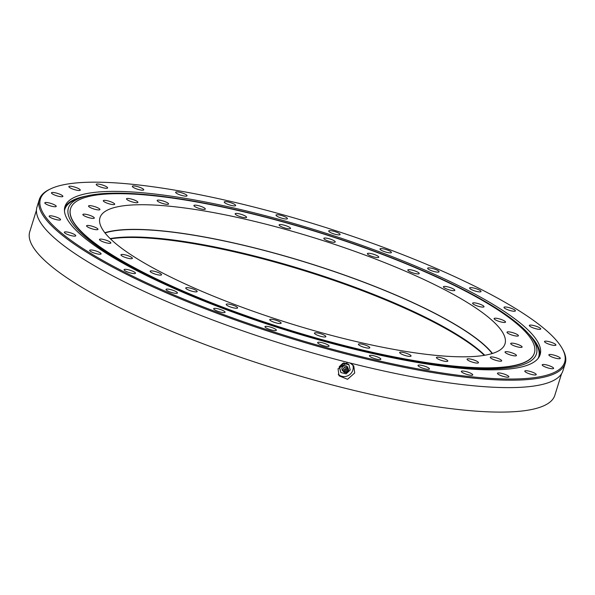 <?xml version="1.0" encoding="UTF-8"?>
<svg xmlns="http://www.w3.org/2000/svg" width="595" height="595" viewBox="0 0 595 595"><rect width="100%" height="100%" fill="white"/><g stroke="black" fill="none" stroke-linecap="round" stroke-linejoin="round"><path stroke-width="0.89" d="M350.187 363.047L353.772 365.992L354.709 372.983L347.539 379.298L339.024 375.795L338.057 368.766L347.718 362.422M338.228 374.277A8.858 8.382 146.4 0 0 352.835 370.164A8.858 8.382 146.4 0 0 352.679 364.683M226.896 200.53A274.54 57.596 17.3 0 0 50.203 189.069A274.54 57.596 17.3 0 0 117.788 268.62A274.54 57.596 17.3 0 0 378.189 360.682A274.54 57.596 17.3 0 0 562.23 348.551A274.54 57.596 17.3 0 0 226.896 200.53M562.23 348.551L562.811 349.592A275.425 57.782 -162.7 0 1 565.25 363.337A275.425 57.782 -162.7 0 1 378.175 361.767A275.425 57.782 -162.7 0 1 39.315 199.526A275.425 57.782 -162.7 0 1 49.132 189.597L50.203 189.069M465.402 371.414A5.98 1.257 -162.7 0 1 472.757 374.932A5.98 1.257 -162.7 0 1 468.696 374.895A5.98 1.257 -162.7 0 1 461.341 371.377A5.98 1.257 -162.7 0 1 465.402 371.414M501.518 373.325A5.98 1.257 -162.7 0 1 508.874 376.843A5.98 1.257 -162.7 0 1 504.813 376.813A5.98 1.257 -162.7 0 1 497.465 373.288A5.98 1.257 -162.7 0 1 501.518 373.325M528.873 371.109A5.98 1.257 -162.7 0 1 536.229 374.634A5.98 1.257 -162.7 0 1 532.168 374.597A5.98 1.257 -162.7 0 1 524.812 371.079A5.98 1.257 -162.7 0 1 528.873 371.109M546.255 364.861A5.98 1.257 -162.7 0 1 553.61 368.387A5.98 1.257 -162.7 0 1 549.549 368.35A5.98 1.257 -162.7 0 1 542.201 364.832A5.98 1.257 -162.7 0 1 546.255 364.861M552.919 354.858A5.98 1.257 -162.7 0 1 560.274 358.383A5.98 1.257 -162.7 0 1 556.213 358.346A5.98 1.257 -162.7 0 1 548.858 354.828A5.98 1.257 -162.7 0 1 552.919 354.858M548.568 341.537A5.98 1.257 -162.7 0 1 555.923 345.055A5.98 1.257 -162.7 0 1 551.863 345.018A5.98 1.257 -162.7 0 1 544.507 341.5A5.98 1.257 -162.7 0 1 548.568 341.537M533.395 325.472A5.98 1.257 -162.7 0 1 540.743 328.99A5.98 1.257 -162.7 0 1 536.69 328.953A5.98 1.257 -162.7 0 1 529.334 325.435A5.98 1.257 -162.7 0 1 533.395 325.472M508.056 307.37A5.98 1.257 -162.7 0 1 515.411 310.887A5.98 1.257 -162.7 0 1 511.35 310.858A5.98 1.257 -162.7 0 1 503.995 307.332A5.98 1.257 -162.7 0 1 508.056 307.37M473.665 288.017A5.98 1.257 -162.7 0 1 481.02 291.543A5.98 1.257 -162.7 0 1 476.959 291.505A5.98 1.257 -162.7 0 1 469.604 287.987A5.98 1.257 -162.7 0 1 473.665 288.017M431.717 268.271A5.98 1.257 -162.7 0 1 439.073 271.796A5.98 1.257 -162.7 0 1 435.012 271.759A5.98 1.257 -162.7 0 1 427.656 268.241A5.98 1.257 -162.7 0 1 431.717 268.271M384.058 248.985A5.98 1.257 -162.7 0 1 391.413 252.511A5.98 1.257 -162.7 0 1 387.352 252.473A5.98 1.257 -162.7 0 1 379.997 248.955A5.98 1.257 -162.7 0 1 384.058 248.985M332.761 231.009A5.98 1.257 -162.7 0 1 340.117 234.527A5.98 1.257 -162.7 0 1 336.056 234.497A5.98 1.257 -162.7 0 1 328.708 230.972A5.98 1.257 -162.7 0 1 332.761 231.009M280.074 215.122A5.98 1.257 -162.7 0 1 287.43 218.64A5.98 1.257 -162.7 0 1 283.369 218.61A5.98 1.257 -162.7 0 1 276.013 215.085A5.98 1.257 -162.7 0 1 280.074 215.122M228.302 202.017A5.98 1.257 -162.7 0 1 235.657 205.543A5.98 1.257 -162.7 0 1 231.596 205.506A5.98 1.257 -162.7 0 1 224.241 201.988A5.98 1.257 -162.7 0 1 228.302 202.017M179.697 192.274A5.98 1.257 -162.7 0 1 187.046 195.8A5.98 1.257 -162.7 0 1 182.985 195.762A5.98 1.257 -162.7 0 1 175.637 192.245A5.98 1.257 -162.7 0 1 179.697 192.274M136.389 186.317A5.98 1.257 -162.7 0 1 143.737 189.835A5.98 1.257 -162.7 0 1 139.676 189.805A5.98 1.257 -162.7 0 1 132.328 186.28A5.98 1.257 -162.7 0 1 136.389 186.317M100.265 184.405A5.98 1.257 -162.7 0 1 107.621 187.923A5.98 1.257 -162.7 0 1 103.56 187.886A5.98 1.257 -162.7 0 1 96.204 184.368A5.98 1.257 -162.7 0 1 100.265 184.405M72.917 186.614A5.98 1.257 -162.7 0 1 80.273 190.14A5.98 1.257 -162.7 0 1 76.212 190.102A5.98 1.257 -162.7 0 1 68.856 186.585A5.98 1.257 -162.7 0 1 72.917 186.614M55.528 192.862A5.98 1.257 -162.7 0 1 62.884 196.38A5.98 1.257 -162.7 0 1 58.823 196.35A5.98 1.257 -162.7 0 1 51.468 192.825A5.98 1.257 -162.7 0 1 55.528 192.862M48.872 202.865A5.98 1.257 -162.7 0 1 56.22 206.391A5.98 1.257 -162.7 0 1 52.159 206.353A5.98 1.257 -162.7 0 1 44.811 202.836A5.98 1.257 -162.7 0 1 48.872 202.865M53.223 216.193A5.98 1.257 -162.7 0 1 60.578 219.711A5.98 1.257 -162.7 0 1 56.518 219.681A5.98 1.257 -162.7 0 1 49.162 216.156A5.98 1.257 -162.7 0 1 53.223 216.193M68.395 232.258A5.98 1.257 -162.7 0 1 75.751 235.776A5.98 1.257 -162.7 0 1 71.69 235.746A5.98 1.257 -162.7 0 1 64.334 232.221A5.98 1.257 -162.7 0 1 68.395 232.258M93.735 250.361A5.98 1.257 -162.7 0 1 101.09 253.879A5.98 1.257 -162.7 0 1 97.03 253.849A5.98 1.257 -162.7 0 1 89.674 250.324A5.98 1.257 -162.7 0 1 93.735 250.361M128.126 269.706A5.98 1.257 -162.7 0 1 135.482 273.231A5.98 1.257 -162.7 0 1 131.421 273.194A5.98 1.257 -162.7 0 1 124.065 269.676A5.98 1.257 -162.7 0 1 128.126 269.706M170.066 289.453A5.98 1.257 -162.7 0 1 177.422 292.978A5.98 1.257 -162.7 0 1 173.361 292.941A5.98 1.257 -162.7 0 1 166.005 289.423A5.98 1.257 -162.7 0 1 170.066 289.453M217.733 308.738A5.98 1.257 -162.7 0 1 225.081 312.263A5.98 1.257 -162.7 0 1 221.02 312.226A5.98 1.257 -162.7 0 1 213.672 308.708A5.98 1.257 -162.7 0 1 217.733 308.738M269.022 326.722A5.98 1.257 -162.7 0 1 276.377 330.24A5.98 1.257 -162.7 0 1 272.317 330.203A5.98 1.257 -162.7 0 1 264.961 326.685A5.98 1.257 -162.7 0 1 269.022 326.722M321.709 342.608A5.98 1.257 -162.7 0 1 329.065 346.126A5.98 1.257 -162.7 0 1 325.004 346.097A5.98 1.257 -162.7 0 1 317.648 342.571A5.98 1.257 -162.7 0 1 321.709 342.608M422.093 365.449A5.98 1.257 -162.7 0 1 429.449 368.974A5.98 1.257 -162.7 0 1 425.388 368.937A5.98 1.257 -162.7 0 1 418.032 365.419A5.98 1.257 -162.7 0 1 422.093 365.449M373.489 355.706A5.98 1.257 -162.7 0 1 380.845 359.231A5.98 1.257 -162.7 0 1 376.784 359.194A5.98 1.257 -162.7 0 1 369.428 355.676A5.98 1.257 -162.7 0 1 373.489 355.706M561.539 373.772L554.837 395.281A274.987 57.685 -162.7 0 1 368.06 393.712A274.987 57.685 -162.7 0 1 29.75 231.738L36.451 210.228M528.367 333.624A248.859 52.204 -162.7 0 1 539.665 355.87M233.969 208.027A248.859 52.204 -162.7 0 1 540.141 354.613A248.859 52.204 -162.7 0 1 371.109 353.192A248.859 52.204 -162.7 0 1 64.944 206.606A248.859 52.204 -162.7 0 1 233.969 208.027M565.25 363.337L562.929 370.782A275.425 57.782 -162.7 0 1 375.854 369.205A275.425 57.782 -162.7 0 1 37.002 206.971L39.315 199.526M64.624 207.908A248.859 52.204 -162.7 0 1 86.55 196.015M484.337 355.334A212.549 44.588 17.3 0 0 233.679 251.685A212.549 44.588 17.3 0 0 110.462 238.885M110.164 238.595A211.664 44.402 -162.7 0 1 234.177 251.112A211.664 44.402 -162.7 0 1 484.754 355.267M440.471 357.58A5.98 1.257 -162.7 0 1 447.819 361.098A5.98 1.257 -162.7 0 1 443.766 361.061A5.98 1.257 -162.7 0 1 436.41 357.543A5.98 1.257 -162.7 0 1 440.471 357.58M471.121 359.202A5.98 1.257 -162.7 0 1 478.477 362.727A5.98 1.257 -162.7 0 1 474.416 362.69A5.98 1.257 -162.7 0 1 467.06 359.172A5.98 1.257 -162.7 0 1 471.121 359.202M494.333 357.32A5.98 1.257 -162.7 0 1 501.689 360.845A5.98 1.257 -162.7 0 1 497.628 360.808A5.98 1.257 -162.7 0 1 490.273 357.29A5.98 1.257 -162.7 0 1 494.333 357.32M509.089 352.024A5.98 1.257 -162.7 0 1 516.445 355.542A5.98 1.257 -162.7 0 1 512.384 355.512A5.98 1.257 -162.7 0 1 505.029 351.987A5.98 1.257 -162.7 0 1 509.089 352.024M514.749 343.531A5.98 1.257 -162.7 0 1 522.105 347.049A5.98 1.257 -162.7 0 1 518.044 347.019A5.98 1.257 -162.7 0 1 510.689 343.493A5.98 1.257 -162.7 0 1 514.749 343.531M511.053 332.218A5.98 1.257 -162.7 0 1 518.409 335.744A5.98 1.257 -162.7 0 1 514.348 335.706A5.98 1.257 -162.7 0 1 506.992 332.188A5.98 1.257 -162.7 0 1 511.053 332.218M498.171 318.585A5.98 1.257 -162.7 0 1 505.527 322.103A5.98 1.257 -162.7 0 1 501.466 322.074A5.98 1.257 -162.7 0 1 494.11 318.548A5.98 1.257 -162.7 0 1 498.171 318.585M476.669 303.219A5.98 1.257 -162.7 0 1 484.025 306.745A5.98 1.257 -162.7 0 1 479.964 306.708A5.98 1.257 -162.7 0 1 472.609 303.19A5.98 1.257 -162.7 0 1 476.669 303.219M447.477 286.797A5.98 1.257 -162.7 0 1 454.833 290.323A5.98 1.257 -162.7 0 1 450.772 290.286A5.98 1.257 -162.7 0 1 443.416 286.768A5.98 1.257 -162.7 0 1 447.477 286.797M411.881 270.041A5.98 1.257 -162.7 0 1 419.237 273.559A5.98 1.257 -162.7 0 1 415.176 273.529A5.98 1.257 -162.7 0 1 407.82 270.004A5.98 1.257 -162.7 0 1 411.881 270.041M371.429 253.671A5.98 1.257 -162.7 0 1 378.784 257.196A5.98 1.257 -162.7 0 1 374.724 257.159A5.98 1.257 -162.7 0 1 367.368 253.641A5.98 1.257 -162.7 0 1 371.429 253.671M327.89 238.409A5.98 1.257 -162.7 0 1 335.245 241.934A5.98 1.257 -162.7 0 1 331.184 241.897A5.98 1.257 -162.7 0 1 323.829 238.379A5.98 1.257 -162.7 0 1 327.89 238.409M283.175 224.925A5.98 1.257 -162.7 0 1 290.531 228.45A5.98 1.257 -162.7 0 1 286.47 228.413A5.98 1.257 -162.7 0 1 279.114 224.895A5.98 1.257 -162.7 0 1 283.175 224.925M239.227 213.806A5.98 1.257 -162.7 0 1 246.583 217.331A5.98 1.257 -162.7 0 1 242.522 217.294A5.98 1.257 -162.7 0 1 235.166 213.776A5.98 1.257 -162.7 0 1 239.227 213.806M197.979 205.535A5.98 1.257 -162.7 0 1 205.327 209.061A5.98 1.257 -162.7 0 1 201.266 209.024A5.98 1.257 -162.7 0 1 193.918 205.506A5.98 1.257 -162.7 0 1 197.979 205.535M161.215 200.478A5.98 1.257 -162.7 0 1 168.571 204.003A5.98 1.257 -162.7 0 1 164.51 203.966A5.98 1.257 -162.7 0 1 157.154 200.448A5.98 1.257 -162.7 0 1 161.215 200.478M130.565 198.856A5.98 1.257 -162.7 0 1 137.921 202.374A5.98 1.257 -162.7 0 1 133.86 202.345A5.98 1.257 -162.7 0 1 126.504 198.819A5.98 1.257 -162.7 0 1 130.565 198.856M107.353 200.738A5.98 1.257 -162.7 0 1 114.701 204.256A5.98 1.257 -162.7 0 1 110.648 204.219A5.98 1.257 -162.7 0 1 103.292 200.701A5.98 1.257 -162.7 0 1 107.353 200.738M92.597 206.034A5.98 1.257 -162.7 0 1 99.945 209.559A5.98 1.257 -162.7 0 1 95.884 209.522A5.98 1.257 -162.7 0 1 88.536 206.004A5.98 1.257 -162.7 0 1 92.597 206.034M86.937 214.527A5.98 1.257 -162.7 0 1 94.293 218.045A5.98 1.257 -162.7 0 1 90.232 218.015A5.98 1.257 -162.7 0 1 82.876 214.49A5.98 1.257 -162.7 0 1 86.937 214.527M90.633 225.84A5.98 1.257 -162.7 0 1 97.989 229.358A5.98 1.257 -162.7 0 1 93.928 229.328A5.98 1.257 -162.7 0 1 86.573 225.803A5.98 1.257 -162.7 0 1 90.633 225.84M103.515 239.473A5.98 1.257 -162.7 0 1 110.871 242.991A5.98 1.257 -162.7 0 1 106.81 242.961A5.98 1.257 -162.7 0 1 99.454 239.435A5.98 1.257 -162.7 0 1 103.515 239.473M125.017 254.839A5.98 1.257 -162.7 0 1 132.373 258.356A5.98 1.257 -162.7 0 1 128.312 258.327A5.98 1.257 -162.7 0 1 120.956 254.801A5.98 1.257 -162.7 0 1 125.017 254.839M154.209 271.261A5.98 1.257 -162.7 0 1 161.565 274.778A5.98 1.257 -162.7 0 1 157.504 274.741A5.98 1.257 -162.7 0 1 150.148 271.223A5.98 1.257 -162.7 0 1 154.209 271.261M189.805 288.017A5.98 1.257 -162.7 0 1 197.161 291.543A5.98 1.257 -162.7 0 1 193.1 291.505A5.98 1.257 -162.7 0 1 185.744 287.987A5.98 1.257 -162.7 0 1 189.805 288.017M230.258 304.387A5.98 1.257 -162.7 0 1 237.613 307.905A5.98 1.257 -162.7 0 1 233.552 307.875A5.98 1.257 -162.7 0 1 226.197 304.35A5.98 1.257 -162.7 0 1 230.258 304.387M273.797 319.649A5.98 1.257 -162.7 0 1 281.145 323.167A5.98 1.257 -162.7 0 1 277.084 323.13A5.98 1.257 -162.7 0 1 269.736 319.612A5.98 1.257 -162.7 0 1 273.797 319.649M318.511 333.133A5.98 1.257 -162.7 0 1 325.867 336.651A5.98 1.257 -162.7 0 1 321.806 336.614A5.98 1.257 -162.7 0 1 314.45 333.096A5.98 1.257 -162.7 0 1 318.511 333.133M403.707 352.523A5.98 1.257 -162.7 0 1 411.063 356.041A5.98 1.257 -162.7 0 1 407.002 356.003A5.98 1.257 -162.7 0 1 399.654 352.485A5.98 1.257 -162.7 0 1 403.707 352.523M362.459 344.252A5.98 1.257 -162.7 0 1 369.815 347.77A5.98 1.257 -162.7 0 1 365.754 347.74A5.98 1.257 -162.7 0 1 358.398 344.215A5.98 1.257 -162.7 0 1 362.459 344.252M104.846 232.727A212.103 44.499 -162.7 0 1 236.371 243.548A212.103 44.499 -162.7 0 1 492.459 353.452M244.047 218.908A212.103 44.499 -162.7 0 1 504.999 343.851A212.103 44.499 -162.7 0 1 360.934 342.638A212.103 44.499 -162.7 0 1 99.982 217.696A212.103 44.499 -162.7 0 1 244.047 218.908M492.191 353.542A211.664 44.402 17.3 0 0 236.498 243.675A211.664 44.402 17.3 0 0 105.017 232.95M369.413 351.615A242.879 50.954 -162.7 0 1 70.597 208.547A242.879 50.954 -162.7 0 1 235.568 209.931A242.879 50.954 -162.7 0 1 534.384 352.999A242.879 50.954 -162.7 0 1 369.413 351.615M526.999 332.129A245.11 51.423 -162.7 0 1 531.06 336.859A245.11 51.423 -162.7 0 1 362.296 350.738A245.11 51.423 -162.7 0 1 77.826 229.908A245.11 51.423 -162.7 0 1 82.497 197.146A245.11 51.423 -162.7 0 1 309.764 229.484A245.11 51.423 -162.7 0 1 526.999 332.129M531.06 336.859L533.246 339.708A248.175 52.062 -162.7 0 1 538.17 358.316M534.384 352.999L534.303 353.244A242.879 50.954 -162.7 0 1 328.715 341.731A242.879 50.954 -162.7 0 1 79.871 230.377A242.879 50.954 -162.7 0 1 70.522 208.793L70.597 208.547M64.461 210.779A248.175 52.062 -162.7 0 1 79.083 198.247L82.497 197.146M340.846 372.529L339.619 367.316L343.679 363.441L348.968 364.78L350.195 369.993L346.134 373.868L340.846 372.529L339.224 366.721L342.794 363.314M343.672 362.943L348.573 364.185L348.968 364.78M339.619 367.316L339.224 366.721M343.679 363.441L343.412 363.039M343.122 371.154A3.094 2.923 -33.6 0 1 344.23 365.791A3.094 2.923 -33.6 0 1 347.904 367.978M348.447 369.16A2.826 2.678 -33.6 0 1 344.557 372.418A2.826 2.678 -33.6 0 1 345.115 367.271A2.826 2.678 -33.6 0 1 348.447 369.16M347.8 369.83A1.859 1.763 -33.6 0 1 346.416 372.046A1.859 1.763 -33.6 0 1 344.23 370.804A1.859 1.763 -33.6 0 1 345.606 368.595A1.859 1.763 -33.6 0 1 347.8 369.83M346.186 371.057A0.796 0.751 -33.6 0 1 345.249 370.529A0.796 0.751 -33.6 0 1 345.836 369.577A0.796 0.751 -33.6 0 1 346.781 370.112A0.796 0.751 -33.6 0 1 346.186 371.057M344.557 372.418L342.839 370.417C343.851 366.364 345.717 365.925 348.439 369.101L348.514 369.793"/></g></svg>
